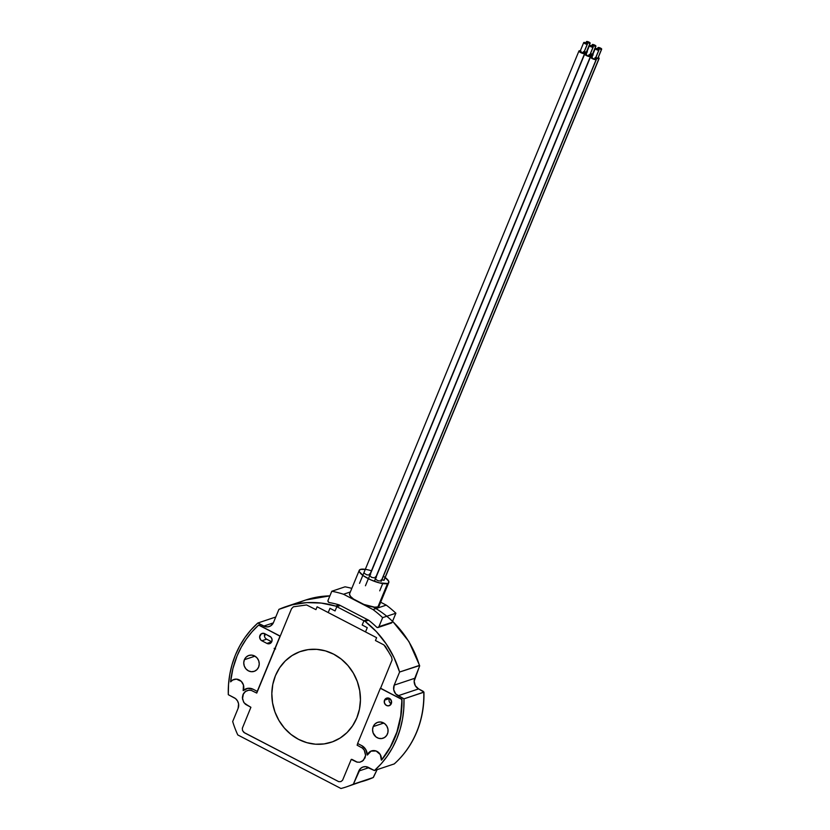 <?xml version="1.0" encoding="UTF-8"?>
<svg xmlns="http://www.w3.org/2000/svg" width="830" height="830" viewBox="0 0 830 830"><rect width="100%" height="100%" fill="white"/><g stroke="black" fill="none" stroke-linecap="round" stroke-linejoin="round"><path stroke-width="1.25" d="M244.383 659.715L254.966 656.177L244.383 659.715L246.095 657.142L248.637 655.524L251.615 655.109L254.571 655.959L257.061 657.941L258.711 660.753L259.251 663.969L258.618 667.102A8.383 7.678 71.5 0 1 254.156 671.366A8.383 7.678 71.5 0 1 245.867 668.793A8.383 7.678 71.5 0 1 244.383 659.715A8.383 7.678 71.5 0 1 248.844 655.451A8.383 7.678 71.5 0 1 257.134 658.024A8.383 7.678 71.5 0 1 258.618 667.102L256.906 669.675L254.364 671.294L251.386 671.709L248.429 670.858L245.939 668.876L244.29 666.065L243.75 662.848L244.383 659.715M269.864 636.32A3.994 3.662 71.5 0 1 269.667 643.655A3.994 3.662 71.5 0 1 266.938 643.416L261.855 640.781A3.994 3.662 71.5 0 1 262.052 633.446A3.994 3.662 71.5 0 1 264.78 633.684L271.057 637.264L272.033 639.359L271.794 641.632L270.414 643.302L268.349 643.821L266.938 643.416L271.711 641.829L266.938 643.416L261.855 640.781L266.648 639.173L261.855 640.781L260.672 639.837L259.624 636.963L261.315 633.798L264.096 633.404L269.864 636.32M233.998 679.417A7.989 7.314 -108.5 0 0 230.823 681.752L230.595 681.835A92.867 85.034 71.5 0 1 237.09 655.928A92.867 85.034 71.5 0 1 258.618 625.094L280.229 636.122L291.517 608.732L293.374 606.803L306.561 604.956L315.94 609.635L317.112 606.792L328.213 612.561L329.977 608.307L335.061 610.942L336.814 606.689L335.642 606.076L339.148 604.904L335.642 606.076L321.272 603.078L306.768 602.622L292.513 604.748L278.911 609.376L273.495 622.5A7.989 7.314 71.5 0 1 269.252 626.557A7.989 7.314 71.5 0 1 263.795 626.079L273.319 622.894L263.795 626.079L257.86 622.998L275.757 617.012L257.86 622.998L251.013 629.856L244.954 637.523L239.746 645.896L235.45 654.88A95.056 87.046 71.5 0 1 257.86 622.998L265.175 626.629L268.049 626.837L270.725 625.851L273.495 622.5L278.911 609.376A95.056 87.046 71.5 0 1 285.997 606.616A95.056 87.046 71.5 0 1 335.642 606.076L363.934 620.767L367.441 619.595L340.321 605.516L336.814 606.689L363.934 620.767L362.181 625.021L367.265 627.667L365.511 631.921L376.623 637.689L375.451 640.532L383.771 644.848L385.421 646.435L391.594 657.101L392.134 659.912L380.586 688.215L401.741 699.389A92.867 85.034 71.5 0 1 381.364 760.093L381.593 760.021A92.867 85.034 -108.5 0 0 401.969 699.317L400.714 716.041L396.875 732.06L390.349 746.907L381.593 760.021L390.577 746.834L397.103 731.977L400.942 715.968L401.969 699.317L380.358 688.288L401.741 699.389L380.358 688.288L357.606 743.483L361.683 745.589A9.981 9.14 71.5 0 1 367.254 755.041A7.989 7.314 71.5 0 1 367.285 754.968A7.989 7.314 71.5 0 1 371.529 750.911A7.989 7.314 71.5 0 1 381.364 760.093L380.285 754.574L376.104 750.994L370.906 751.15L367.285 754.968A7.989 7.314 -108.5 0 0 367.254 755.041L365.75 749.49L361.683 745.589M228.302 694.689A95.056 87.046 71.5 0 1 235.45 654.88L232.13 664.374L229.817 674.251L228.541 684.397L228.302 694.689L234.247 697.771A7.989 7.314 71.5 0 1 238.096 708.384L232.691 721.519A95.056 87.046 -108.5 0 0 237.785 734.944A95.056 87.046 71.5 0 1 232.691 721.519L238.096 708.384L238.584 703.85L237.515 700.925L235.513 698.59L228.302 694.689M371.643 750.87A7.989 7.314 -108.5 0 0 367.514 754.885A7.989 7.314 -108.5 0 0 367.483 754.958A7.989 7.314 -108.5 0 1 367.514 754.885L371.135 751.077M373.21 726.592L383.802 723.055L373.21 726.592A8.383 7.678 71.5 0 1 377.671 722.328A8.383 7.678 71.5 0 1 385.971 724.901A8.383 7.678 71.5 0 1 387.454 733.979A8.383 7.678 71.5 0 1 382.993 738.244A8.383 7.678 71.5 0 1 374.693 735.671A8.383 7.678 71.5 0 1 373.21 726.592L372.577 729.726L373.127 732.942L375.928 736.874L378.708 738.316L381.738 738.534L384.549 737.497L386.718 735.37L387.911 732.454L387.963 729.217L386.842 726.146L384.736 723.698L380.451 721.986L377.474 722.401L374.932 724.019L373.21 726.592M373.396 777.409L377.09 769.659L373.178 777.554A95.056 87.046 71.5 0 1 366.082 780.304A95.056 87.046 -108.5 0 0 373.178 777.554L353.383 784.174L358.799 771.039L368.894 767.667L358.799 771.039A7.989 7.314 71.5 0 1 363.042 766.982A7.989 7.314 71.5 0 1 368.499 767.46L374.434 770.541L394.229 763.922A95.056 87.046 -108.5 0 0 416.629 732.039A95.056 87.046 -108.5 0 0 423.777 692.23A95.056 87.046 71.5 0 1 416.629 732.039A1.992 0.55 22.4 0 0 416.785 731.915A1.992 0.55 -157.6 0 1 416.629 732.039A95.056 87.046 71.5 0 1 394.229 763.922L394.375 763.745M389.395 698.372A3.994 3.662 -108.5 0 0 389.322 698.549L384.529 700.147A3.994 3.662 71.5 0 1 390.598 699.348A3.994 3.662 71.5 0 1 389.177 705.697A3.994 3.662 71.5 0 1 384.529 700.147L389.322 698.549A3.994 3.662 -108.5 0 0 391.231 703.84M391.397 700.779L390.961 703.695A59.916 54.863 71.5 0 0 391.397 700.779M391.158 703.809A59.916 54.863 -108.5 0 0 391.542 701.35L391.158 703.809M394.323 763.87C404.086 755.103 411.576 744.458 416.785 731.925C421.92 719.34 424.306 706.06 423.923 692.064L418.6 688.9L398.047 695.768A7.989 7.314 71.5 0 1 394.198 685.155L414.751 678.286A7.989 7.314 -108.5 0 0 418.6 688.9L423.207 691.328M384.529 700.147L384.487 703.176L386.448 705.459L388.585 705.842L390.951 704.328L391.542 701.402L390.007 698.767L387.247 697.978L384.529 700.147M346.286 786.923L373.21 777.544L353.383 784.174A95.056 87.046 71.5 0 1 346.286 786.923A95.056 87.046 71.5 0 1 340.964 788.5A95.056 87.046 -108.5 0 0 353.383 784.174L360.428 768.59L362.845 767.055L365.677 766.661L374.434 770.541L381.281 763.683L387.34 756.016L392.549 747.643L396.833 738.659L400.164 729.176L402.477 719.299L403.754 709.152L403.982 698.85L395.682 693.89L393.711 689.689L394.198 685.155L399.604 672.03L419.399 665.411L419.575 666.21L414.751 678.286L394.198 685.155L399.604 672.03L419.617 665.546L408.9 641.517L392.59 621.224M366.082 780.304A95.056 87.046 71.5 0 1 360.76 781.881M237.785 734.944L340.964 788.5L237.785 734.944M298.696 602.756A95.056 87.046 71.5 0 1 306.581 599.748M373.199 607A95.056 87.046 71.5 0 1 419.399 665.411A95.056 87.046 -108.5 0 0 392.538 621.348M419.627 665.909L414.149 681.264L415.332 685.746L418.6 688.9L398.047 695.768L403.982 698.85A95.056 87.046 71.5 0 1 374.434 770.541L394.229 763.922M378.065 627.501L391.314 623.071A1.598 1.463 -108.5 0 0 392.165 622.261L378.916 626.692A1.598 1.463 71.5 0 1 376.602 627.138A95.056 87.046 -108.5 0 0 368.624 620.207L365.107 621.369A95.056 87.046 71.5 0 1 399.604 672.03L393.939 657.391L386.147 643.831L376.447 631.713L365.107 621.369L363.934 620.767L362.181 625.021L367.265 627.667L365.511 631.921L328.213 612.561L329.977 608.307L335.061 610.942L336.814 606.689L340.321 605.516L339.128 604.894A95.056 87.046 -108.5 0 0 329.261 602.559A1.598 1.463 71.5 0 1 328.068 600.287L331.793 591.251A106.863 97.847 71.5 0 1 343.516 594.249L350.333 591.977L343.516 594.249L358.27 601.906A15.978 4.409 22.4 0 0 377.92 606.906L387.569 583.49A15.978 4.409 -157.6 0 1 370.076 579.537A15.978 4.409 -157.6 0 1 359.245 570.355A15.978 4.409 -157.6 0 1 360.448 569.401A15.978 4.409 -157.6 0 1 371.664 570.884M329.884 595.878A95.056 87.046 -108.5 0 0 305.793 599.997L329.884 595.867M367.441 619.595L368.624 620.207L365.107 621.369L363.934 620.767L367.441 619.595L340.321 605.516M246.5 688.63A9.981 9.14 -108.5 0 0 243.398 690.55L243.169 690.622A9.981 9.14 71.5 0 1 246.365 688.672A9.981 9.14 71.5 0 1 253.192 689.274L257.259 691.39L280.001 636.195L258.846 625.021L280.229 636.122L258.618 625.094L252.05 631.755L246.23 639.173L241.229 647.255L237.09 655.928L232.929 668.565L230.595 681.835A7.989 7.314 71.5 0 1 233.884 679.459A7.989 7.314 71.5 0 1 241.81 681.938A7.989 7.314 71.5 0 1 243.169 690.622L245.587 689.014M232.805 679.978L230.595 681.835L232.576 680.05L236.394 679.116L241.291 681.368L243.46 685.041L243.169 690.622L247.911 688.319L253.192 689.274M385.421 646.435L391.594 657.101L392.134 659.912L380.586 688.215M357.346 762.189L352.055 759.44L357.346 762.189L359.961 762.179L363.395 760.363L365.605 755.487L364.225 750.081L362.337 748.027L357.108 745.174L357.772 743.566L357.108 745.174L362.44 748.11L364.453 750.445L365.636 754.927L365.034 757.904L362.264 761.255L359.587 762.241L356.703 762.033L351.256 759.377L342.572 780.262L340.891 781.601L338.754 781.663L243.854 732.402L242.526 730.535L242.339 728.232L250.899 707.285L245.566 704.348L243.564 702.014L242.37 697.532L242.983 694.554L245.742 691.203L248.419 690.218L251.303 690.425L256.75 693.081L257.321 691.224M264.801 633.695A3.994 3.662 -108.5 0 0 266.648 639.173L271.721 641.808M265.662 634.141L264.469 636.019A93.064 85.21 -108.5 0 1 265.662 634.141M274.139 648.355L275.581 648.936M264.438 635.77A93.064 85.21 71.5 0 1 265.527 634.068M423.777 692.23L403.982 698.85L423.923 692.054M245.047 703.892L246.946 704.878L244.113 702.844L242.474 698.953L243.46 693.579L245.203 691.577L248.813 690.166L251.438 690.456L256.75 693.081L291.517 608.732L293.374 606.803L306.561 604.956L315.94 609.635L317.112 606.792L376.623 637.689L375.451 640.532L383.771 644.848A3.994 3.662 71.5 0 1 383.958 644.952L388.637 651.996L383.958 644.952M352.055 759.44L351.256 759.377L342.572 780.262L340.891 781.601L338.754 781.663L244.487 732.817L242.526 730.535L242.339 728.232L250.899 707.285L246.946 704.878M388.637 651.996L391.594 657.101M359.245 570.355L349.586 593.782A15.978 4.409 22.4 0 0 358.27 601.906L373.012 609.562A106.863 97.847 71.5 0 1 382.64 617.645L378.916 626.692L392.165 622.261L395.889 613.214L382.64 617.645L395.889 613.214A106.863 97.847 -108.5 0 0 386.261 605.132L373.012 609.562A106.863 97.847 71.5 0 1 382.64 617.645L378.916 626.692L377.899 627.542L376.602 627.138M345.031 586.82L331.793 591.251L345.031 586.82A106.863 97.847 -108.5 0 1 351.816 588.366A106.863 97.847 -108.5 0 0 345.031 586.82M391.148 623.112L392.165 622.261L395.889 613.214A106.863 97.847 -108.5 0 0 386.261 605.132L380.669 602.227L386.261 605.132L373.012 609.562L343.516 594.249A106.863 97.847 71.5 0 0 331.793 591.251L328.068 600.287L328.14 601.719L329.261 602.559M349.492 594.145L350.457 596.334L353.538 599.053L363.924 604.448L374.558 607.155L377.92 606.906L379.217 605.589M377.92 606.906A15.978 4.409 22.4 0 0 379.123 605.962L388.782 582.536A15.978 4.409 -157.6 0 1 387.569 583.49L377.92 606.906M383.356 576.269A15.978 4.409 -157.6 0 1 388.782 582.536M384.83 577.255L388.668 581.166L388.502 582.951L387.569 583.49L379.289 582.867L370.678 579.817L363.198 575.636L359.349 571.725L359.151 570.718L360.448 569.401L366.113 569.463M381.053 579.89L384.114 580.129M375.295 576.902L376.436 577.275M369.526 573.914L370.678 574.277M364.163 572.503L364.1 573.208L366.787 574.827L369.848 575.055M369.931 575.491L371.425 577.307L375.617 578.053M375.689 578.489L376.239 579.734L378.314 580.813L381.375 581.042M584.268 51.719A1.992 0.55 22.4 0 0 586.343 52.166L590.005 43.295A1.992 0.55 -157.6 0 1 587.816 42.797A1.992 0.55 -157.6 0 1 586.457 41.645A1.992 0.55 -157.6 0 1 586.613 41.531L588.252 42.984L590.161 43.129L586.613 41.531A1.992 0.55 -157.6 0 1 588.802 42.019A1.992 0.55 -157.6 0 1 590.151 43.17A1.992 0.55 -157.6 0 1 590.005 43.295L586.509 52M586.53 52.726A3.196 0.882 -157.6 0 1 584.144 52.031M587.433 51.989L586.758 51.408A3.196 0.882 -157.6 0 1 586.997 51.585M586.696 52.736L583.438 51.688M583.895 51.533L586.343 52.166A1.992 0.55 22.4 0 0 586.499 52.041A1.992 0.55 22.4 0 0 586.478 51.854M590.037 54.707A1.992 0.55 22.4 0 0 592.112 55.154L595.764 46.283A1.992 0.55 -157.6 0 1 593.585 45.785A1.992 0.55 -157.6 0 1 592.226 44.644A1.992 0.55 -157.6 0 1 592.381 44.519L593.315 45.66L595.93 46.117L592.381 44.519A1.992 0.55 -157.6 0 1 594.56 45.017A1.992 0.55 -157.6 0 1 595.919 46.158A1.992 0.55 -157.6 0 1 595.764 46.283L592.267 54.988M592.298 55.714A3.196 0.882 -157.6 0 1 589.902 55.019M592.454 55.735L589.196 54.687M591.634 53.867L593.191 54.988M589.653 54.531L592.112 55.154A1.992 0.55 22.4 0 0 592.257 55.039A1.992 0.55 22.4 0 0 592.236 54.842M595.795 57.706A1.992 0.55 22.4 0 0 597.87 58.152L601.532 49.271A1.992 0.55 -157.6 0 1 599.343 48.783A1.992 0.55 -157.6 0 1 597.994 47.632A1.992 0.55 -157.6 0 1 598.139 47.517L599.779 48.97L601.698 49.105L598.139 47.517A1.992 0.55 -157.6 0 1 600.329 48.005A1.992 0.55 -157.6 0 1 601.677 49.157A1.992 0.55 -157.6 0 1 601.532 49.271L598.036 57.986M594.965 57.675L598.887 58.671L598.285 57.395A3.196 0.882 -157.6 0 1 599.136 58.484A3.196 0.882 -157.6 0 1 598.887 58.671L383.854 580.388L598.887 58.671A3.196 0.882 -157.6 0 1 595.67 58.007M595.421 57.519L597.87 58.152A1.992 0.55 22.4 0 0 598.025 58.027A1.992 0.55 22.4 0 0 598.005 57.841M589.497 55.766A1.992 0.55 22.4 0 1 589.518 55.952A1.992 0.55 22.4 0 1 589.373 56.067L586.914 55.444L585.98 54.313A1.992 0.55 22.4 0 0 585.824 54.427A1.992 0.55 22.4 0 0 587.184 55.579A1.992 0.55 22.4 0 0 589.373 56.067L593.025 47.196A1.992 0.55 -157.6 0 1 590.836 46.708A1.992 0.55 -157.6 0 1 589.487 45.557A1.992 0.55 -157.6 0 1 589.632 45.443L591.282 46.895L593.191 47.03L589.632 45.443A1.992 0.55 -157.6 0 1 591.821 45.93A1.992 0.55 -157.6 0 1 593.18 47.082A1.992 0.55 -157.6 0 1 593.025 47.196L589.528 55.911M589.788 55.32A3.196 0.882 -157.6 0 1 590.628 56.409A3.196 0.882 -157.6 0 1 590.389 56.596L375.357 578.313L590.389 56.596A3.196 0.882 -157.6 0 1 586.893 55.807A3.196 0.882 -157.6 0 1 584.725 53.971A3.196 0.882 -157.6 0 1 584.963 53.784A3.196 0.882 -157.6 0 1 586.094 53.794M588.895 54.78L590.649 56.336L587.588 56.108L584.891 54.479L584.963 53.784L586.613 53.909M595.297 58.899L598.793 50.194A1.992 0.55 -157.6 0 1 596.604 49.696A1.992 0.55 -157.6 0 1 595.245 48.545A1.992 0.55 -157.6 0 1 595.401 48.431L597.04 49.883L598.949 50.028L595.401 48.431A1.992 0.55 -157.6 0 1 597.59 48.928A1.992 0.55 -157.6 0 1 598.938 50.07A1.992 0.55 -157.6 0 1 598.793 50.194L595.131 59.065L592.672 58.442L591.738 57.301A1.992 0.55 22.4 0 0 591.593 57.426A1.992 0.55 22.4 0 0 592.942 58.567A1.992 0.55 22.4 0 0 595.131 59.065A1.992 0.55 22.4 0 0 595.286 58.94A1.992 0.55 22.4 0 0 595.266 58.754M592.381 56.897L590.462 57.042L593.346 59.096L596.148 59.594L595.546 58.308A3.196 0.882 -157.6 0 1 596.397 59.397A3.196 0.882 -157.6 0 1 596.148 59.594L381.115 581.301L596.148 59.594A3.196 0.882 -157.6 0 1 592.651 58.806A3.196 0.882 -157.6 0 1 590.483 56.969A3.196 0.882 -157.6 0 1 590.721 56.772A3.196 0.882 -157.6 0 1 591.852 56.782M583.77 52.913L587.267 44.208A1.992 0.55 -157.6 0 1 585.077 43.71A1.992 0.55 -157.6 0 1 583.718 42.569A1.992 0.55 -157.6 0 1 583.874 42.444L584.808 43.585L587.422 44.042L583.874 42.444A1.992 0.55 -157.6 0 1 586.063 42.942A1.992 0.55 -157.6 0 1 587.412 44.083A1.992 0.55 -157.6 0 1 587.267 44.208L583.604 53.078L580.056 51.481A1.992 0.55 22.4 0 0 581.415 52.591A1.992 0.55 22.4 0 0 583.604 53.078A1.992 0.55 22.4 0 0 583.76 52.964A1.992 0.55 22.4 0 0 583.729 52.767M580.855 50.921L578.935 51.055L580.689 52.612L584.621 53.608L584.019 52.321A3.196 0.882 -157.6 0 1 584.87 53.421A3.196 0.882 -157.6 0 1 584.621 53.608L369.589 575.315L584.621 53.608A3.196 0.882 -157.6 0 1 581.125 52.819A3.196 0.882 -157.6 0 1 578.956 50.983A3.196 0.882 -157.6 0 1 579.195 50.796A3.196 0.882 -157.6 0 1 580.326 50.806M331.554 742.155A47.933 43.886 -108.5 0 0 356.827 717.888L356.817 717.898A47.933 43.886 71.5 0 1 331.326 742.228A47.933 43.886 71.5 0 1 283.912 727.537A47.933 43.886 71.5 0 1 275.446 675.662A47.933 43.886 71.5 0 1 300.927 651.322A47.933 43.886 71.5 0 1 348.341 666.013A47.933 43.886 71.5 0 1 356.817 717.898L356.827 717.888A47.933 43.886 -108.5 0 0 348.579 666.272A47.933 43.886 -108.5 0 0 301.56 651.114M356.817 717.898L359.452 709.183L360.438 699.991L359.712 690.674L357.315 681.596L353.331 673.099L347.915 665.515L341.286 659.124L333.681 654.185L325.412 650.886L316.78 649.351L308.127 649.631L299.775 651.726L292.056 655.555L285.261 660.971L279.648 667.756L275.446 675.662L272.8 684.377L271.825 693.558L272.551 702.875L274.948 711.953L278.932 720.45L284.348 728.045L290.977 734.426L298.572 739.364L306.851 742.663L315.483 744.209L324.136 743.919L332.488 741.823L340.207 737.995L347.002 732.589L352.605 725.804L356.817 717.898M285.997 606.616L305.793 599.997M585.949 42.89L586.457 41.656M586.499 52.041L590.151 43.17M591.717 45.878L592.226 44.644M592.257 55.039L595.919 46.158M597.476 48.877L597.984 47.642M599.125 58.494L384.093 580.212M382.713 583.563L379.715 590.846M598.025 58.027L601.677 49.157M585.824 54.427L589.487 45.557M584.714 53.981L368.427 578.738M590.628 56.419L375.585 578.137M589.518 55.952L593.18 47.082M591.593 57.426L595.245 48.545M374.361 581.322L590.483 56.98M381.354 581.125L596.397 59.397M595.286 58.94L598.938 50.07M580.066 51.439L583.718 42.569M359.535 583.345L578.956 50.983M365.439 585.773L368.354 578.707M369.827 575.138L584.87 53.421M583.76 52.964L587.412 44.083"/></g></svg>
